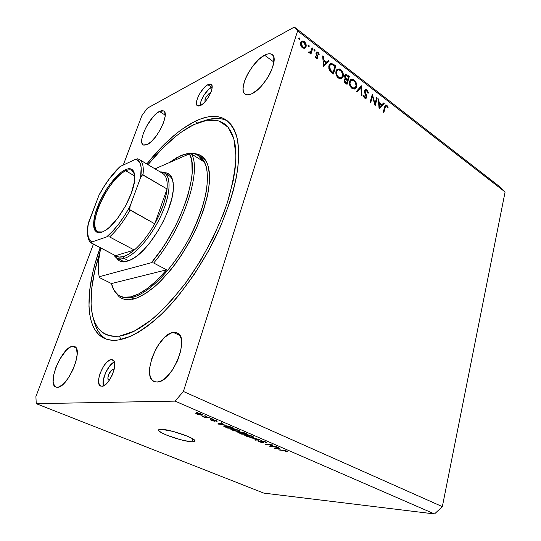 <?xml version="1.0" encoding="UTF-8"?>
<svg xmlns="http://www.w3.org/2000/svg" width="541" height="541" viewBox="0 0 541 541"><rect width="100%" height="100%" fill="white"/><g stroke="black" fill="none" stroke-linecap="round" stroke-linejoin="round"><path stroke-width="0.81" d="M191.812 441.787L192.724 438.805L191.812 441.787L189.539 441.571L180.336 439.657L166.878 435.207L161.82 432.874L158.966 430.927L158.79 429.669L161.374 429.304C169.732 429.29 194.706 437.831 194.963 440.753C195.213 441.551 194.165 441.896 191.812 441.787C183.074 441.564 159.135 433.361 158.574 430.359C158.31 429.601 159.243 429.25 161.374 429.304L173.039 431.414L186.997 436.039L192.055 438.42L194.713 440.34L195.01 441.037L194.604 441.517L191.812 441.787M112.981 369.544L114.002 370.044L112.981 369.544L113.948 369.97L112.981 369.544L111.825 370.03L108.897 374L107.896 377.949L108.396 379.836L109.268 380.174L108.761 380.093C106.104 379.268 110.012 369.517 112.981 369.544M209.401 93.417L210.537 93.214L209.401 93.417L210.199 93.958L209.401 93.417L208.833 93.782L205.938 97.306L204.944 99.774L205.093 101.715C204.647 98.949 206.08 96.183 209.401 93.417M212.146 86.952L211.565 87.229L207.859 84.7L211.132 84.355C215.183 86.31 207.027 102.641 200.549 105.502L198.189 106.05L196.755 104.927L196.768 100.585L198.189 96.562L200.515 92.322L204.931 86.905L207.859 84.7L210.26 84.051L211.761 85.086L212.119 87.656L211.26 91.382L209.313 95.683L206.588 99.896L203.504 103.345L200.549 105.502L197.458 105.779C193.441 103.791 201.34 87.825 207.859 84.7L211.565 87.229C206.554 89.664 199.845 100.538 200.156 105.691L201.056 101.113L204.214 94.817L208.63 89.421L212.146 86.952M111.257 359.63L112.663 359.833C119.284 361.794 109.241 386.619 101.891 386.281L99.747 385.388L98.658 382.609L98.787 378.396L100.078 373.378L103.75 365.993L106.82 362.213L109.877 360.015L112.467 359.751L114.185 361.496L114.753 364.999L114.077 369.753L112.244 375.014L109.532 379.965L106.374 383.812L103.27 385.956L100.7 386.085C94.1 384.002 103.865 359.731 111.257 359.63L113.759 360.746L111.257 359.63M194.976 121.38C207.352 115.321 217.671 114.8 225.942 119.804C230.892 123.801 234.605 129.82 237.08 137.847C238.743 147.003 238.879 157.864 237.479 170.442C234.131 190.736 226.922 212.816 215.852 236.681C200.481 267.869 179.7 296.908 159.25 316.282C149.127 325.141 139.531 331.829 130.476 336.346L118.148 340.032L112.345 340.282L107.138 339.396L102.56 337.415L98.624 334.399L95.358 330.416L92.761 325.54L90.834 319.839L89.576 313.401L88.967 306.294L89.657 290.395L92.734 272.759L95.108 263.474L100.153 247.717C84.856 289.8 84.376 329.3 104.447 338.395C108.356 340.174 112.92 340.722 118.148 340.032L124.491 338.598L131.335 335.961L138.611 332.106L146.246 327.048L154.151 320.813L162.232 313.449L170.395 305.023L178.53 295.623L194.28 274.368L208.61 250.754L220.735 226.043L230.026 201.59L233.469 189.857L236.059 178.665L237.79 168.136L238.649 158.391L238.655 149.532L237.837 141.627L236.228 134.75L233.861 128.941L230.804 124.234L227.105 120.629L222.824 118.134L218.03 116.728L212.789 116.383L207.149 117.072L201.191 118.756L194.976 121.38L197.445 122.983L194.976 121.38L181.986 129.238L175.331 134.364L161.962 146.712L146.8 163.957C162.915 143.744 178.976 129.549 194.976 121.38M173.411 332.417L177.144 332.925C190.391 337.3 172.146 382.609 157.093 382.034L154.577 381.689L152.508 380.397L150.953 378.227L149.952 375.265L149.749 367.495L151.859 358.264L155.95 348.918L158.567 344.61L164.471 337.516L170.564 333.256L173.411 332.417L175.974 332.512L178.151 333.547L179.855 335.501L181.019 338.301L181.58 341.858L180.802 350.683L177.604 360.59L172.464 369.976L166.243 377.3L163.037 379.802L159.947 381.398L157.093 382.034L154.205 381.54C140.991 376.82 158.256 333.351 173.411 332.417L179.896 335.562L173.411 332.417M264.596 55.216C267.788 53.539 270.277 53.309 272.055 54.519C279.893 58.699 264.732 88.291 251.937 93.694L249.313 94.655L247.061 94.824L245.256 94.202L243.971 92.829L243.234 90.766L243.078 88.095L244.471 81.353L245.966 77.539L247.913 73.61L252.911 65.968L258.747 59.517L264.596 55.216L267.247 54.1L269.58 53.748L271.501 54.188L272.928 55.405L273.8 57.373L273.732 63.229L271.257 70.871L269.229 74.983L266.767 79.067L260.972 86.499L257.881 89.542L251.937 93.694C249.043 95.067 246.791 95.223 245.174 94.148C237.418 89.907 251.633 61.518 264.596 55.216L273.915 62.087L264.596 55.216M159.406 111.432L163.693 110.952C169.975 113.617 156.707 140.694 147.132 144.63L143.818 145.198L142.689 144.481L141.985 143.142L141.877 138.827L143.487 132.924L146.55 126.303L152.866 117.12L157.336 112.792L161.259 110.695L162.814 110.614L164.018 111.203L164.816 112.44L165.073 116.673L163.51 122.699L160.352 129.563L156.106 136.17L151.453 141.471L147.132 144.63L143.257 144.947C137.056 142.161 149.708 116.031 159.406 111.432L165.194 115.138L159.406 111.432M72.555 346.308L74.509 346.538C83.916 349.067 67.794 387.877 57.393 387.322L55.737 387.018L54.452 385.936L53.153 381.655L53.66 375.19L55.865 367.522L59.415 359.772L66.124 350.385L70.58 346.943L72.555 346.308L74.259 346.443L75.625 347.356L76.592 349.019L77.18 354.348L75.896 361.665L72.907 369.821L68.687 377.517L63.912 383.495L59.361 386.822L57.393 387.322L55.892 387.085C46.56 384.218 62.039 346.788 72.555 346.308L75.99 347.822L72.555 346.308M297.604 30.898L183.413 391.481L442.342 506.633L505.091 191.987L297.604 30.898L294.358 27.05L500.466 187.294L294.358 27.05L147.341 108.207L294.358 27.05L297.604 30.898L505.091 191.987L500.466 187.294L505.091 191.987L442.342 506.633L183.413 391.481L297.604 30.898M375.008 103.71L376.651 97.61L377.226 98.049L375.129 105.826L372.431 96.352L370.761 102.486L370.186 102.046L372.303 94.249L375.008 103.71L372.303 94.249L370.186 102.046L370.761 102.486L372.431 96.352L375.129 105.826L377.226 98.049L376.651 97.61L375.008 103.71L374.507 103.906L375.008 103.71M364.478 90.53L365.182 89.569L366.555 89.617L367.515 90.462L368.353 92.619L368.421 93.072L367.765 93.045L366.46 90.496L365.195 90.692L365.08 91.943L366.791 97.096L366.169 98.273L364.932 98.239L363.714 96.88L363.241 95.378L363.904 95.304L365.08 97.407L366.129 97.022L364.587 92.389L364.478 90.53L366.129 97.022L365.648 97.529L364.905 97.285L363.904 95.304L363.241 95.378L364.62 98.036L365.844 98.408L366.724 97.434L366.69 95.967L365.06 90.996L365.689 90.333L366.697 90.651L367.765 93.045L368.421 93.072L366.92 89.853L365.797 90.32L366.92 89.853L365.533 89.441L364.478 90.53M361.327 85.782L362.01 95.804L361.381 95.324L360.908 87.466L356.992 91.97L356.357 91.483L361.327 85.782L356.357 91.483L356.992 91.97L360.908 87.466L361.381 95.324L362.01 95.804L361.327 85.782M354.193 80.034L355.451 81.353L356.722 85.025L356.248 87.561L354.72 88.995L352.928 88.92L351.237 87.743L350.122 86.161L349.337 83.28L349.669 81.082L350.764 79.615L352.773 79.297L354.193 80.034L351.609 79.27L349.533 81.481C349.013 84.186 349.804 86.472 351.914 88.339L354.45 89.062L356.533 86.803L355.559 87.223L356.533 86.803C357.026 84.146 356.248 81.887 354.193 80.034L353.3 80.42L354.193 80.034M340.789 69.688L342.074 71.033L343.366 74.753L342.872 77.309L341.31 78.736L339.471 78.641L337.746 77.437L336.603 75.828L335.805 72.913L336.15 70.702L337.28 69.228L339.335 68.93L340.789 69.688L338.084 68.903L336.015 71.094C335.467 73.826 336.279 76.139 338.436 78.046L341.094 78.79L343.17 76.545L342.135 77.011L343.17 76.545C343.684 73.867 342.893 71.581 340.789 69.688L339.917 70.087L340.789 69.688M329.253 61.025L323.498 66.387L322.659 55.939L323.342 56.467L323.606 59.808L326.764 62.235L328.576 60.504L329.253 61.025L328.576 60.504L326.764 62.235L323.606 59.808L323.342 56.467L322.659 55.939L323.498 66.387L329.253 61.025L327.4 61.911L329.253 61.025M299.565 37.985L299.985 38.979L299.389 39.459L298.72 38.33L299.565 37.985L298.747 38.188L299.633 39.459L299.957 39.121L299.349 39.446L299.957 39.121L299.565 37.985L298.713 38.438L299.565 37.985M306.071 46.742L304.434 48.345L302.967 48.081L301.844 47.223L300.512 44.504L300.532 42.84L301.181 41.542L302.832 40.954L304.799 42.09L305.942 43.983L306.071 46.742C306.49 44.768 305.895 43.064 304.285 41.63L302.108 41.001L300.613 42.55L300.681 45.201L302.392 47.709L304.529 48.318L306.071 46.742L304.238 47.682L306.071 46.742M308.884 45.18L309.303 46.168L308.715 46.641L308.052 45.525L308.884 45.18L308.079 45.39L308.952 46.641L308.884 45.18L308.045 45.613L308.884 45.18M312.096 47.784L312.732 48.277L310.94 54.127L310.297 53.64L310.561 52.775L309.411 52.991L308.492 52.132L309.039 51.78L309.973 52.301L310.635 51.841L312.096 47.784L310.764 51.666L310.04 52.281L309.039 51.78L308.492 52.132L308.992 52.768L310.561 52.775L310.297 53.64L310.94 54.127L312.732 48.277L311.799 48.751L312.732 48.277L312.096 47.784M314.625 49.61L315.038 50.59L314.463 51.07L313.8 49.961L314.625 49.61L313.834 49.819L314.686 51.07L315.011 50.732L314.389 51.043L315.011 50.732L314.625 49.61L313.8 50.029L314.625 49.61M317.919 57.711L317.222 58.516L316.417 58.421L315.078 56.399L315.66 56.223L316.505 57.617L317.215 57.393L316.005 53.052L316.6 52.044L317.777 52.078L319.312 54.201L318.73 54.418L317.547 52.829L316.701 53.255L317.919 57.711L316.701 53.255L317.148 52.808L317.898 53.018L318.73 54.418L319.312 54.201L318.081 52.281L316.877 51.929L316.059 52.802L316.025 53.884L317.276 57.251L316.363 57.529L315.66 56.223L315.078 56.399L316.147 58.245L317.154 58.536L317.919 57.711L316.444 58.435L317.919 57.711M328.989 65.576L330.199 63.703L331.498 63.338L335.772 66.056L333.445 73.989L329.55 70.357L328.813 68.267L328.989 65.576L329.949 70.966L333.445 73.989L335.772 66.056L333.648 64.42L332.783 64.832L333.648 64.42L330.916 63.378L328.989 65.576M347.478 75.091L349.283 76.491L347.038 84.369L344.637 82.306L344.056 80.251L344.617 78.952L345.408 78.682L344.603 76.802L344.86 75.233L345.814 74.516L347.478 75.091L345.767 74.523L344.691 75.672L345.408 78.682L344.144 79.77C343.927 81.299 344.455 82.496 345.726 83.368L347.038 84.369L349.283 76.491L348.445 76.863L349.283 76.491L347.478 75.091L346.544 75.51L347.478 75.091M384.205 103.439L379.14 108.89L378.2 98.807L378.822 99.287L379.099 102.492L381.973 104.704L383.589 102.966L384.205 103.439L383.589 102.966L381.973 104.704L379.099 102.492L378.822 99.287L378.2 98.807L379.14 108.89L384.205 103.439L382.534 104.095L384.205 103.439M386.612 106.009L385.544 106.3L383.853 112.487L383.285 112.055L385.361 105.137L386.849 105.245L388.127 107.294L387.64 107.632L386.612 106.009L387.64 107.632L388.127 107.294L386.849 105.245L385.821 104.893L384.671 106.82L383.285 112.055L383.853 112.487L385.212 107.328L384.455 107.625L385.212 107.328L386.031 105.84L386.612 106.009M35.909 396.58L93.397 244.207L35.909 396.58L36.24 403.667L263.792 493.101L434.504 513.95L175.068 401.111L36.24 403.667L175.068 401.111L183.413 391.481L175.068 401.111L434.504 513.95L442.342 506.633L434.504 513.95L263.792 493.101L36.24 403.667L35.909 396.58M123.267 165.032L141.918 115.585L123.267 165.032M271.088 446.345L277.154 446.974L270.581 446.629L269.709 446.257L271.575 445.067L266.361 444.81L265.536 444.452L272.089 444.776L272.975 445.162L271.088 446.345L272.975 445.162L272.089 444.776L265.536 444.452L271.575 445.067L269.709 446.257L270.581 446.629L277.154 446.974L276.329 446.616L271.088 446.345L271.406 445.175L271.088 446.345M261.06 440.705L264.448 441.47L266.848 442.842L265.996 442.957L265.076 442.592L265.638 442.403L265.029 441.99L262.196 441.091L261.594 441.213L263.595 442.707L259.971 442.044L257.847 440.712L262.426 442.389L260.478 440.962L261.06 440.705L260.431 440.881L262.662 442.301L259.707 441.679L258.436 440.672L257.705 440.881L258.977 441.652L263.082 442.741L263.69 442.565L261.925 441.071L264.677 441.828L265.996 442.957L266.869 442.721L265.523 441.896L261.06 440.705M249.814 437.662L259.741 439.42L255.67 440.191L254.804 439.819L258.584 439.218L249.814 437.662L258.584 439.218L254.804 439.819L255.67 440.191L259.741 439.42L249.814 437.662M252.512 436.249L253.871 437.338L251.18 437.426L246.703 436.33L244.451 434.957L246.939 434.788L250.882 435.647L245.925 434.714L244.451 435.086L245.878 435.999L252.519 437.534L253.912 437.263L252.512 436.249M238.662 430.244L240.089 431.366L237.445 431.481L232.934 430.386L230.601 428.972L233.043 428.77L237.005 429.628L232.035 428.702L230.608 429.094L232.096 430.048L238.77 431.583L240.116 431.17L238.662 430.244M224.245 424.807L217.895 423.887L221.452 422.812L222.385 423.218L221.242 423.508L224.245 424.807L221.242 423.508L222.385 423.218L221.452 422.812L217.895 423.887L224.245 424.807M195.977 412.141L197.796 412.546L195.977 412.141M196.768 413.094L200.298 413.689L202.828 415.028L198.29 414.649L195.977 413.628L195.862 413.216L196.768 413.094L195.781 413.392L196.971 414.163L201.779 415.245L202.821 414.947L201.644 414.183L196.768 413.094M204.532 415.853L206.351 416.259L204.532 415.853M206.621 417.382L209.901 417.801L205.35 417.753L202.665 416.523L206.621 417.382L202.665 416.523L205.35 417.753L209.901 417.801L206.621 417.382M210.713 418.531L212.525 418.937L210.713 418.531M212.491 419.512L217.225 421.108L216.792 421.371L213.512 419.904L215.095 421.223L212.234 420.736L210.246 419.688L213.817 420.898L212.052 419.742L212.491 419.512L211.998 419.667L213.871 420.844L210.652 419.539L210.253 419.715L211.416 420.411L214.716 421.297L215.108 421.141L213.512 419.904L216.792 421.371L217.245 421.148L212.491 419.512M225.157 425.74L229.37 426.403L234.131 428.31L227.761 428.147L223.812 426.308L223.798 425.875L225.157 425.74L223.656 426.119L227.761 428.147L234.131 428.31L231.622 427.221L225.157 425.74M241.097 432.097L244.032 432.672L248.076 434.362L241.638 434.139L237.844 432.34L240.664 432.543L240.42 432.178L241.097 432.097L240.387 432.286L240.664 432.543L237.824 432.3L241.638 434.139L248.076 434.362L241.097 432.097M280.394 449.131L274.017 448.117L278.081 447.373L278.933 447.745L277.648 447.941L280.394 449.131L277.648 447.941L278.933 447.745L278.081 447.373L274.017 448.117L280.394 449.131M286.581 451.032L287.332 451.532L286.189 451.64L285.29 451.282L286.067 451.126L284.776 450.653L278.121 449.889L284.951 450.477L286.581 451.032L282.591 450.139L278.121 449.889L284.451 450.592L285.763 450.971L286.121 451.194L285.29 451.282L286.189 451.64L287.332 451.532L286.581 451.032M147.341 108.207L141.918 115.585L147.341 108.207M207.365 163.774L206.973 164.112M114.374 361.997C108.322 364.188 101.12 379.931 103.5 385.861L103.29 380.323L105.596 372.749L109.735 365.905L114.361 362.003M197.012 412.208L196.904 412.546L197.012 412.208M202.043 414.365L201.779 415.245L202.043 414.365M200.853 414.846L196.931 413.716L197.844 413.162L197.736 413.5L201.042 413.939L201.671 414.636L200.853 414.846L201.671 414.629L200.292 413.919L196.944 413.628L198.554 414.501L200.853 414.846M205.553 415.914L205.452 416.252L205.553 415.914M205.492 417.294L205.35 417.753L205.492 417.294M211.727 418.592L211.626 418.93L211.727 418.592M216.941 420.871L216.792 421.371L216.941 420.871M214.831 420.891L214.716 421.297L214.831 420.891M213.938 420.377L213.817 420.783L213.938 420.377M213.289 419.593L213.066 420.35L213.289 419.593M218.97 423.562L218.76 424.259L218.97 423.562M221.452 422.812L221.242 423.508L221.452 422.812M223.21 424.665L218.983 424.083L219.152 423.502L218.983 424.083L219.781 423.901L219.977 423.258L219.781 423.901L220.796 423.623L220.999 422.947L220.796 423.623L223.21 424.665L220.796 423.623L218.983 424.083L223.21 424.665M227.869 427.789L227.761 428.147L227.869 427.789M224.38 425.76L224.15 426.538L224.38 425.76M232.502 427.911L227.626 427.782L224.826 426.396L226.131 425.801L227.998 426.078L232.502 427.911L228.295 426.376L224.813 426.355L227.626 427.782L232.502 427.911M238.906 431.116L238.77 431.583L238.906 431.116M237.912 431.211L232.833 430.068L231.744 429.365L231.967 428.702L231.819 429.202L232.982 428.763L237.986 429.967L239 430.934L237.912 431.211L238.892 430.785L236.573 429.73L231.751 429.256L234.199 430.568L237.912 431.211M241.739 433.801L241.638 434.139L241.739 433.801M240.792 432.097L240.664 432.543L240.792 432.097M243.436 433.855L241.523 433.787L238.973 432.577L239.433 432.225L241.002 432.827L241.212 432.097L241.002 432.827L243.436 433.855L238.973 432.57L241.523 433.787L243.436 433.855M246.453 433.956L244.187 433.882L242.598 433.192L241.523 432.597L242.05 432.191L243.883 432.624L246.453 433.956L243.294 432.685L241.523 432.563L244.187 433.882L246.453 433.956M252.633 437.108L252.519 437.534L252.633 437.108M251.673 437.169L246.622 436.026L245.573 435.349L245.803 434.707L245.668 435.187L246.845 434.781L251.829 435.972L252.796 436.905L251.673 437.169L252.701 436.77L250.436 435.742L245.587 435.241L247.967 436.519L251.673 437.169M255.819 439.65L255.67 440.191L255.819 439.65M266.199 442.213L265.996 442.957L266.199 442.213M263.237 442.186L263.082 442.741L263.237 442.186M262.764 441.923L262.662 442.301L262.764 441.923M260.884 440.699L260.748 441.179L260.884 440.699M270.885 445.507L270.581 446.629L270.885 445.507M274.95 447.948L274.808 448.462L274.95 447.948M277.783 447.427L277.648 447.941L277.783 447.427M279.352 448.976L275.092 448.327L275.207 447.901L275.092 448.327L275.991 448.205L276.12 447.732L275.991 448.205L277.141 448.016L277.276 447.522L277.141 448.016L279.352 448.976L277.141 448.016L275.092 448.327L279.352 448.976M286.372 450.944L286.189 451.64L286.372 450.944M300.897 41.907L301.804 42.164L300.897 41.907M303.535 42.022L304.285 41.63L303.535 42.022M304.312 47.425L305.422 46.242L304.292 47.425L302.615 46.986L301.263 43.043L300.444 43.469L302.372 41.873L304.062 42.354L305.422 46.242L305.104 43.611L304.062 42.354L302.784 41.826L301.445 42.617L301.269 44.889L302.615 46.986L301.952 47.331L302.615 46.986L304.306 47.425M303.934 48.372L304.238 47.682M301.824 42.157L300.965 42.786M309.939 52.335L309.716 53.045L309.939 52.335M310.149 52.984L310.561 52.775L310.149 52.984M308.701 52.457L309.337 52.139L308.701 52.457M315.112 56.501L315.66 56.223L315.112 56.501M315.748 57.833L316.363 57.529L315.748 57.833M316.005 53.038L318.081 52.281L316.005 53.038M315.985 53.613L316.701 53.255L315.985 53.613M316.127 54.235L316.708 53.944L316.127 54.235M316.722 55.439L317.31 55.148L316.722 55.439M317.31 56.947L317.952 56.629L317.31 56.947M322.727 56.764L323.342 56.467L322.727 56.764M322.997 60.105L323.606 59.808L322.997 60.105M325.959 62.621L326.764 62.235L325.959 62.621M327.237 61.789L323.444 65.704L327.237 61.789M324.012 64.873L323.694 60.883L323.078 61.18L323.694 60.883L326.182 62.79L323.396 65.163L326.182 62.79L323.694 60.883L324.012 64.873M334.899 66.469L335.772 66.056L334.899 66.469M329.652 64.223L330.639 64.541L329.652 64.223M330.456 64.663L329.422 65.224M334.92 66.394L333.067 72.704L332.255 73.076L333.067 72.704L332.587 72.332L331.775 72.704L332.587 72.332L330.531 70.486L329.841 70.81L330.531 70.486L329.611 66.056L328.8 66.435L331.051 64.386L332.113 64.48L334.92 66.394L331.687 64.365L330.537 64.609L329.611 66.056L329.888 69.464L333.067 72.704L334.92 66.394M341.175 77.769L340.526 78.851L341.175 77.769M336.732 69.701L337.902 69.931L336.732 69.701M336.34 70.688L336.921 70.634M338.639 77.207C336.887 75.659 336.218 73.779 336.624 71.568L338.226 69.83L340.58 70.513C342.304 72.041 342.967 73.901 342.561 76.085L340.925 77.843L338.639 77.207L337.868 77.559L338.639 77.207L339.836 77.809L341.378 77.688L342.318 76.707L342.724 75.01L341.391 71.29L339.687 69.985L338.206 69.83L336.874 70.939L336.468 73.049L337.158 75.402L338.639 77.207M337.543 70.141L336.13 70.756M344.475 79.101L345.408 78.682L344.475 79.101M344.766 75.442L345.334 75.733L344.766 75.442M344.773 79.825L344.286 79.399L344.773 79.825M346.666 83.098L345.848 82.469L345.077 82.807L345.848 82.469L344.752 80.217L344.049 80.528L345.388 79.554L347.39 80.568L346.666 83.098L345.848 83.456L346.666 83.098L347.39 80.568L346.362 79.818L347.221 79.453L345.401 79.547L344.752 80.217L344.8 81.204L346.666 83.098M347.62 79.757L345.99 78.391L345.388 78.661L345.99 78.391L345.293 76.139L344.583 76.457L345.956 75.456L348.458 76.829L347.62 79.757L346.801 80.122L347.62 79.757L348.458 76.829L345.922 75.463L345.293 76.139L345.354 77.322L347.62 79.757M354.497 88.075L353.855 89.109L354.497 88.075M350.277 80.041L351.4 80.298L350.277 80.041M349.797 81.028L350.358 80.967M352.117 87.507C350.399 85.992 349.743 84.132 350.135 81.941L349.371 82.273L351.738 80.19L353.99 80.852C355.674 82.347 356.323 84.186 355.937 86.35L354.294 88.122L352.117 87.507L351.339 87.838L352.117 87.507L353.287 88.088L354.788 87.953L355.701 86.973L356.093 85.289L354.781 81.617L353.117 80.338L351.67 80.203L350.379 81.312L349.986 83.409L350.663 85.728L352.117 87.507M351.082 80.474L349.675 81.062M359.238 88.176L360.908 87.466L359.238 88.176M364.397 91.267L365.06 90.996L364.397 91.267M364.526 92.173L365.08 91.943L364.526 92.173M365.358 94.317L365.912 94.087L365.358 94.317M366.135 96.197L366.69 95.967L366.135 96.197M364.905 97.833L364.837 98.185L364.905 97.833M364.857 98.198L366.724 97.434L364.857 98.198M363.288 95.561L363.904 95.304L363.288 95.561M364.161 97.59L364.905 97.285L364.161 97.59M364.539 90.347L365.006 90.624L364.539 90.347M376.448 98.361L377.226 98.049L376.448 98.361M371.647 96.67L372.431 96.352L371.647 96.67M378.26 99.51L378.822 99.287L378.26 99.51M378.538 102.716L379.099 102.492L378.538 102.716M381.148 105.022L381.973 104.704L381.148 105.022M381.736 104.792L381.364 105.191L381.736 104.792M379.512 107.341L379.187 103.52L378.626 103.737L379.187 103.52L381.452 105.258L378.95 107.564L381.452 105.258L379.187 103.52L379.512 107.341M384.928 105.962L386.849 105.245L384.928 105.968M387.579 107.503L388.127 107.294L387.579 107.503M119.514 258.882C121.678 261.229 124.728 261.864 128.677 260.796L132.254 259.173L137.928 255.196L143.892 249.624L149.891 242.666L158.385 230.29L163.335 221.262L167.46 212.079L171.727 198.885L173.134 191.034L173.33 184.312L172.342 178.976L170.239 175.203L167.135 173.106L163.984 172.653C170.361 172.626 173.485 177.664 173.37 187.774C173.33 208.427 152.014 246.784 134.452 257.8L128.677 260.796C125.884 261.574 123.517 261.465 121.583 260.478L117.072 258.145L113.786 254.791C115.848 258.517 119.291 259.727 124.112 258.415L123.409 256.59C120.156 257.523 117.532 257.225 115.517 255.69L119 257.07L123.409 256.59L128.589 254.223L134.303 250.03L115.517 255.69L91.071 242.923L91.882 241.983L106.624 236.924L109.607 236.944L134.303 250.03C130.313 253.431 126.682 255.616 123.409 256.59L124.112 258.415C121.333 259.213 118.986 259.119 117.072 258.145M168.812 175.514C170.956 176.785 172.403 179.139 173.161 182.567C172.112 177.942 169.867 175.298 166.425 174.628M115.544 292.505L119.23 296.84L121.955 298.51L125.093 299.491L128.602 299.748L136.643 298.05L145.806 293.364L155.727 285.756L160.833 280.941L171.051 269.486L180.877 256.055L189.823 241.252L197.458 225.793L203.416 210.429L207.446 195.883L209.401 182.817L209.259 171.768L208.427 167.135L207.108 163.145L205.33 159.832L203.125 157.208L200.515 155.287L197.546 154.07L192.921 153.536C198.709 153.549 204.241 156.545 207.69 164.653C209.475 171.125 209.739 179.713 208.481 190.425C206.107 202.253 202.057 214.878 196.336 228.302C189.85 241.496 182.797 253.452 175.183 264.15C167.669 273.699 160.65 281.361 154.138 287.136C144.981 294.284 137.752 298.328 132.464 299.274L131.767 297.462C141.485 295.927 164.423 281.584 187.592 241.279C196.985 223.663 203.26 206.838 206.419 190.804C207.663 181.249 207.656 173.357 206.412 167.128C204.62 161.921 202.212 158.222 199.183 156.024L198.263 155.45M120.832 339.552L119.507 336.15C101.918 337.462 92.47 327.129 91.159 305.151C90.475 290.449 93.214 273.516 99.375 254.351L94.675 271.359L91.72 288.441L91.091 303.819L91.7 310.683L92.944 316.891L94.831 322.375L97.373 327.062L100.558 330.876L104.386 333.75L108.836 335.623L113.887 336.434L119.507 336.15L120.832 339.552M93.512 318.825C95.527 328.455 99.733 335.204 106.137 339.072C99.733 335.204 95.527 328.455 93.512 318.825M148.004 164.674C162.199 147.091 176.393 134.283 190.588 126.256L199.866 122.077L205.621 120.481L211.058 119.852L216.116 120.224L220.728 121.624L224.84 124.085L228.39 127.608L231.318 132.2L233.57 137.847L235.098 144.515L235.862 152.17L235.829 160.751L234.97 170.172L233.286 180.336L227.436 202.449L223.318 214.128L212.924 237.972L200.089 261.411L185.502 283.18L169.962 302.149L154.307 317.418L146.679 323.464L139.308 328.373L132.274 332.133L125.654 334.723L119.507 336.15L134.242 331.18L151.007 320.144C162.915 309.878 174.77 297.063 186.584 281.705C203.822 257.306 218.26 229.249 227.436 202.449C232.522 185.076 235.355 169.509 235.944 155.74L233.834 138.733L227.923 127.04L218.807 120.9L207.21 120.203L193.847 124.579L181.276 132.146L174.824 137.089L161.854 149.032L148.004 164.674M111.466 283.565L99.361 277.54L99.145 276.749L151.426 262.683L161.752 249.036L166.648 241.543L175.561 225.732L179.45 217.631L185.847 201.59L188.268 193.874L191.433 179.551L192.15 173.12L191.859 162.097L190.878 157.614L189.37 153.867L154.996 168.846L189.37 153.867C200.265 170.658 180.998 228.485 151.426 262.683L153.705 263.014L166.594 269.817C153.252 285.425 141.262 294.453 130.624 296.894C126.479 297.766 122.922 297.476 119.946 296.022C115.706 293.858 112.873 289.705 111.466 283.565L114.023 290.307L118.127 294.933L120.738 296.373L123.706 297.198L130.624 296.894L131.767 297.462L130.624 296.894L138.679 293.939L147.585 288.326L157.018 280.197L166.594 269.817L111.466 283.565L166.594 269.817L153.705 263.014C183.02 228.485 201.942 171.524 191.575 154.07C201.942 171.524 183.02 228.485 153.705 263.014L151.426 262.683L99.145 276.749L98.205 269.445C97.975 263.156 98.8 256.008 100.68 247.988L98.388 261.959L98.408 272.326L99.361 277.54L111.466 283.565M119.953 296.028L121.069 296.576C124.051 298.03 127.615 298.328 131.767 297.462C149.559 294.027 177.238 264.454 193.61 229.54C210.104 194.638 211.517 163.132 199.183 156.024M194.205 153.766L191.088 153.394L184.123 154.469L176.407 157.85L169.015 162.74L180.342 155.882C187.45 152.765 193.38 152.589 198.128 155.362L203.517 161.516L191.575 154.07L189.37 153.867L191.575 154.07L203.517 161.516L201.725 158.641L199.555 156.39L197.039 154.767M127.094 261.431L124.775 261.891L120.751 261.499L119.081 260.654L116.552 257.847C118.709 261.526 122.225 262.723 127.094 261.431M203.7 120.92C212.951 117.559 220.911 117.58 227.572 120.995C220.911 117.58 212.951 117.559 203.7 120.92M131.848 299.396L132.112 297.712M121.069 296.576C124.518 298.064 128.089 298.361 131.767 297.462L132.464 299.274M134.581 174.364C133.323 169.955 130.388 168.758 125.769 170.78L125.356 169.691C131.47 167.115 134.614 169.746 134.79 177.576C135.155 192.244 118.121 222.892 105.441 230.385L101.884 232.197L98.861 232.745L96.454 232.042L94.743 230.141L93.782 227.146L93.579 223.183L95.432 213.026L99.95 201.178L106.482 189.296L110.229 183.859L118.039 174.939L121.826 171.788L125.356 169.691L128.488 168.738L131.098 168.995L133.072 170.476L134.324 173.147L134.79 176.927L134.432 181.675L131.294 193.34L125.35 206.263L117.586 218.287L109.309 227.409L105.407 230.405L101.884 232.197C92.876 235.423 91.145 223.379 97.394 207.21C103.514 191.081 116.254 173.837 125.356 169.691L125.769 170.78C128.305 169.637 130.381 169.516 132.004 170.415L134.581 174.364M134.756 176.021L125.769 170.78L134.756 176.021M128.792 260.857L124.112 258.415L128.792 260.857M161.887 173.025C166.053 174.932 167.771 180.248 167.054 188.985L154.753 223.805L159.419 214.621L163.132 205.465L165.715 196.782L167.054 188.985C165.904 199.359 161.806 210.97 154.753 223.805C148.423 234.916 141.607 243.66 134.303 250.03L115.517 255.69L90.989 242.713L91.882 241.983L106.624 236.924L112.643 231.23L118.79 223.92L124.734 215.359L130.138 206.02L140.619 177.468L142.526 174.817L167.054 188.985L154.753 223.805L129.745 209.651L130.138 206.02L140.619 177.468L141.154 167.291L139.828 162.618L137.258 159.879L135.561 159.257L120.061 166.574L109.194 179.03L103.798 186.949L98.881 195.477L88.203 223.988C85.769 235.288 89.353 242.618 91.152 243.004M160.116 171.903L164.45 172.904C171.68 176.948 170.408 195.666 160.67 216.4C151.007 237.134 134.824 255.453 124.112 258.415C135.798 255.257 153.881 233.556 163.03 211.031C172.309 188.484 170.429 171.24 160.116 171.903M139.226 159.439L137.542 158.838L135.561 159.257C140.64 160.508 142.324 166.581 140.619 177.468L142.114 175.034L143 174.865L167.054 188.985C167.744 180.836 166.27 175.642 162.638 173.404L139.226 159.439C142.655 161.549 143.906 166.689 143 174.865C143.906 166.702 142.655 161.563 139.24 159.446L138.016 158.898L136.116 159.04L120.508 166.324C112.636 173.56 105.434 183.277 98.881 195.477L88.71 222.02L88.034 225.725L87.588 232.299L88.379 237.458L90.415 240.941L91.882 241.983C87.554 239.399 86.499 232.745 88.71 222.02L88.217 223.879M99.551 194.104L98.881 195.477L99.551 194.104C105.657 182.98 112.372 173.911 119.696 166.905M134.303 250.03C141.607 243.66 148.423 234.916 154.753 223.805L130.09 210.077C123.652 221.391 116.829 230.344 109.607 236.944L134.303 250.03M130.09 210.077L129.61 209.11L130.138 206.02C122.841 219.558 115.003 229.857 106.624 236.924L109.607 236.944C116.829 230.344 123.652 221.391 130.09 210.077M102.519 231.954L97.853 231.852C85.938 226.983 108.863 177.38 125.769 170.78C116.937 174.79 104.575 191.433 98.557 207.115C92.423 222.838 93.924 234.726 102.519 231.954M158.79 429.669L158.574 430.359M196.965 413.601L197.12 413.108M201.671 414.636L201.793 414.25M216.096 420.851L216.204 420.499M213.871 420.844L213.999 420.411M224.867 426.261L225.015 425.74M231.785 429.229L231.933 428.702M239 430.934L239.136 430.46M238.994 432.516L239.095 432.164M241.55 432.523L241.658 432.137M245.614 435.221L245.756 434.707M252.796 436.905L252.924 436.438M265.645 442.423L265.759 442.004M261.58 441.111L261.675 440.766M302.108 41.001L301.296 41.427M304.292 47.425L303.001 48.095M310.04 52.281L309.033 52.795M316.87 57.664L315.985 58.097M316.877 51.929L316.465 52.139M316.904 52.93L315.978 53.39M330.916 63.378L330.125 63.75M338.084 68.903L337.104 69.356M340.925 77.843L339.308 78.573M345.084 78.709L344.712 78.878M345.767 74.523L345.28 74.746M345.111 79.676L344.069 80.136M345.658 75.591L344.61 76.065M351.609 79.27L350.669 79.683M354.294 88.122L352.685 88.812M365.425 90.448L364.418 90.868M365.648 97.529L364.546 97.975M365.533 89.441L365.06 89.644M385.855 105.914L384.813 106.313M168.88 175.555L164.45 172.904"/></g></svg>
